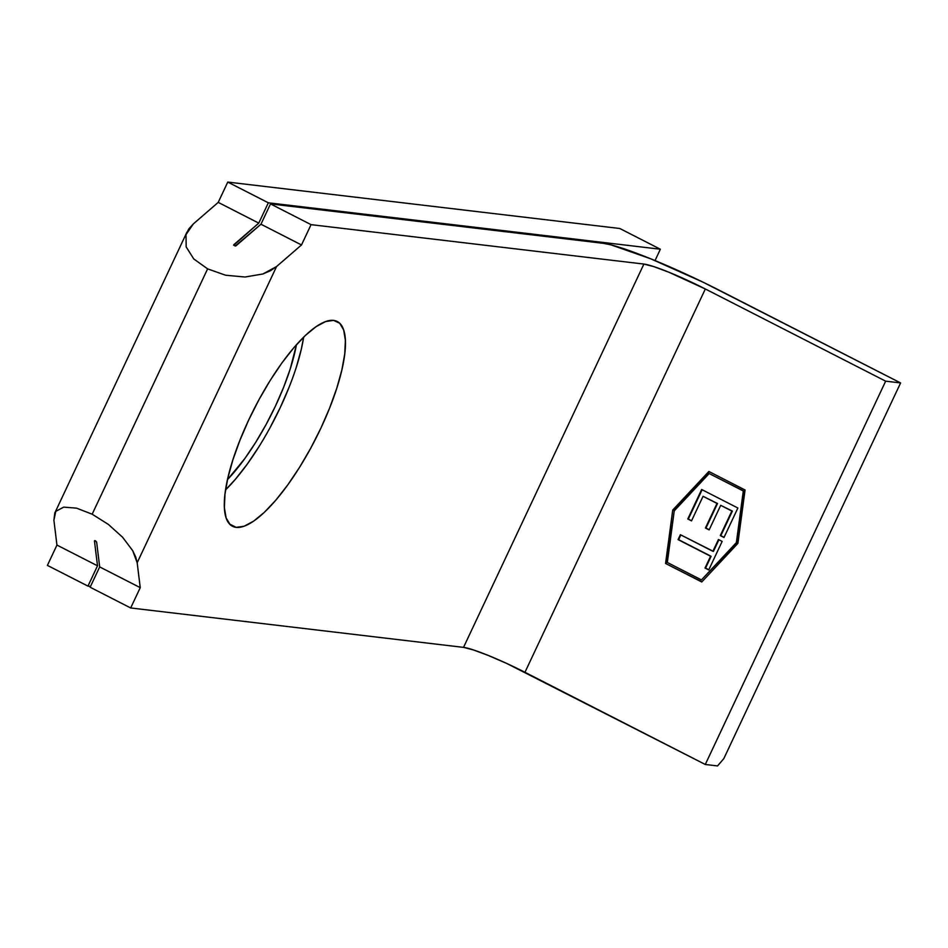 <?xml version="1.0" encoding="UTF-8"?>
<svg xmlns="http://www.w3.org/2000/svg" width="948" height="948" viewBox="0 0 948 948"><rect width="100%" height="100%" fill="white"/><g stroke="black" fill="none" stroke-linecap="round" stroke-linejoin="round"><path stroke-width="1.42" d="M236.182 527.372A115.004 34.199 -62.9 0 1 232.533 526.294A115.004 34.199 -62.9 0 1 251.599 413.956A115.004 34.199 -62.9 0 1 333.578 320.388L325.626 321.55L316.099 326.633L305.375 335.462L293.856 347.691L281.994 362.835L270.251 380.338L259.065 399.511L248.874 419.62L240.069 439.896L232.983 459.555L227.887 477.839L224.984 494.05L224.38 507.571L226.11 517.869L230.091 524.552L236.182 527.372L244.134 526.223L253.661 521.127L264.385 512.299L275.904 500.082L287.754 484.926L299.509 467.423L310.695 448.262L320.886 428.152L329.691 407.877L336.777 388.218L341.873 369.933L344.776 353.723L345.38 340.202L343.65 329.904L339.668 323.209L333.578 320.388A115.004 34.199 -62.9 0 1 337.227 321.479A115.004 34.199 -62.9 0 1 318.161 433.817A115.004 34.199 -62.9 0 1 236.182 527.372L229.511 523.971L236.182 527.372M94.445 540.917L97.514 565.802L56.951 545.076L53.894 520.179L56.951 545.076L47.4 565.387L87.963 586.113L90.51 586.421L87.963 586.113L97.514 565.802L94.445 540.917L95.44 540.751L96.625 542.019L99.682 566.916L90.131 587.227L130.682 607.964L463.525 647.377L473.265 649.878L488.362 655.483L506.516 663.351L705.288 764.479L717.565 765.925L723.834 758.578L900.6 382.933L723.834 758.578L717.565 765.925L705.288 764.479L885.669 381.167L900.6 382.933L702.989 282.149L650.624 258.768L611.116 244.904L603.343 243.328L270.5 203.915L260.949 224.226L236.005 245.805L233.623 245.153M233.646 245.295L258.768 223.112L268.331 202.801L660.365 249.229L655.032 260.57L660.365 249.229L619.814 228.504L227.769 182.075L218.218 202.386L193.285 223.965L218.218 202.386L258.768 223.112L233.836 244.691L235.187 246.077L260.949 224.226L301.5 244.963L311.062 224.652L643.893 264.065L653.634 266.566L668.743 272.171L705.336 288.974L885.669 381.167L900.6 382.933L720.267 290.752A100.524 10.511 -154.8 0 0 603.343 243.328L270.5 203.915L311.062 224.652L643.893 264.065L463.525 647.377L130.682 607.964L140.245 587.653L137.176 562.756L276.567 266.542L270.441 270.737L262.94 273.96L245.058 277.017L225.624 275.228L207.612 268.877L92.169 514.195L108.368 524.422L122.6 537.243L132.72 550.705L135.718 557.021L137.176 562.756L276.567 266.542L301.5 244.963L276.567 266.542L262.94 273.96L245.058 277.017L225.624 275.228L207.612 268.877L193.759 258.934L186.163 246.907L185.998 234.63L188.747 228.978L193.285 223.965L185.998 234.63L186.163 246.907L193.759 258.934L207.612 268.877L92.169 514.195L108.368 524.422L122.6 537.243L132.72 550.705L137.176 562.756L140.245 587.653L99.682 566.916L96.625 542.019L94.705 540.573M701.449 579.915L667.333 562.472L674.253 510.842L709.175 473.538L743.291 490.981L736.371 542.611L701.449 579.915L736.904 542.671L743.836 491.052L709.175 473.538L743.836 491.052L736.904 542.671L701.449 579.915L667.333 562.472L674.253 510.842L709.175 473.538L743.291 490.981L736.904 542.671L701.449 579.915M701.662 489.5L687.786 518.983L691.507 520.89L703.06 496.314L716.996 503.435L705.43 528L709.14 529.908L720.705 505.331L731.844 511.031L720.29 535.596L723.999 537.504L737.876 508.01L701.662 489.5L687.786 518.983L691.507 520.89L703.06 496.314L716.996 503.435L705.43 528L709.14 529.908L720.705 505.331L731.844 511.031L720.29 535.596L723.999 537.504L737.876 508.01L701.662 489.5M712.884 551.321L680.391 534.708L678.081 539.625L710.573 556.239L705.028 568.03L708.737 569.938L722.151 541.427L718.43 539.531L713.417 551.392L718.892 539.768L713.417 551.392L680.391 534.708L678.081 539.625L710.573 556.239L705.028 568.03L708.737 569.938L722.151 541.427L718.43 539.531L712.884 551.321M76.492 508.128L92.169 514.195L76.492 508.128L63.706 507.133L76.492 508.128M54.794 512.998L53.894 520.179L55.778 511.363L63.706 507.133L55.778 511.363L54.794 512.998L187.017 231.999M524.955 672.286A52.815 5.522 25.2 0 0 463.525 647.377L643.893 264.065A52.815 5.522 -154.8 0 1 705.336 288.974L524.955 672.286L705.336 288.974L885.669 381.167L705.288 764.479L524.955 672.286M745.057 489.986L708.855 471.476L672.725 510.071L665.567 563.467L701.769 581.977L737.9 543.382L745.057 489.986L737.9 543.382L701.769 581.977L665.567 563.467L701.911 581.835L665.567 563.467L672.725 510.071L666.1 563.527L672.725 510.071L708.855 471.476L745.057 489.986M258.946 446.698L247.203 464.2L235.341 479.344L225.541 489.926A115.004 34.199 117.1 0 0 303.656 337.109L301.31 349.196L296.226 367.48M289.14 387.139L280.324 407.415L270.133 427.524M227.484 479.629L244.821 458.559L255.687 442.361L266.044 424.609L275.489 405.993L283.642 387.222L290.207 369.021L296.451 344.705A106.496 31.675 -62.9 0 1 227.484 479.629M481.134 212.079L227.769 182.075L268.331 202.801L660.365 249.229L619.814 228.504L481.134 212.079M140.245 587.653L130.682 607.964L90.131 587.227L99.682 566.916L140.245 587.653M97.514 565.802L87.963 586.113L47.4 565.387L56.951 545.076L97.514 565.802M311.062 224.652L301.5 244.963L260.949 224.226L270.5 203.915L311.062 224.652M268.331 202.801L258.768 223.112L218.218 202.386L227.769 182.075L268.331 202.801M709.246 471.677L673.258 510.131L709.246 471.677M724.082 537.326L720.29 535.596L732.377 511.091L720.705 505.331L732.377 511.091L720.824 535.667L724.082 537.326M709.223 529.731L705.43 528L717.529 503.495L703.06 496.314L717.529 503.495L705.964 528.072L709.223 529.731M691.578 520.713L687.786 518.983L702.113 489.737L688.319 519.054L691.578 520.713M708.82 569.76L705.028 568.03L711.107 556.298L678.081 539.625L680.842 534.945L678.614 539.685L711.107 556.298L705.561 568.101L708.82 569.76"/></g></svg>
